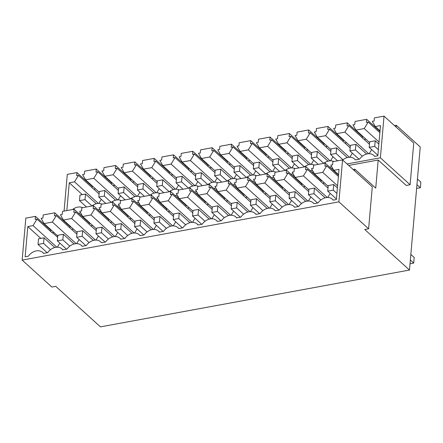 <?xml version="1.0" encoding="UTF-8"?>
<svg xmlns="http://www.w3.org/2000/svg" width="443" height="443" viewBox="0 0 443 443"><rect width="100%" height="100%" fill="white"/><g stroke="black" fill="none" stroke-linecap="round" stroke-linejoin="round"><path stroke-width="0.66" d="M57.319 247.188L59.822 243.107M327.709 197.473L330.207 193.392M308.394 201.022L310.892 196.941M289.08 204.572L291.577 200.496M269.765 208.127L272.268 204.046M250.456 211.676L252.953 207.595M231.141 215.226L233.638 211.15M211.826 218.776L214.329 214.7M192.511 222.331L195.014 218.249M173.202 225.88L175.699 221.799M153.887 229.43L156.385 225.354M134.572 232.985L137.075 228.904M115.263 236.534L117.76 232.453M95.948 240.084L98.446 236.008M76.633 243.639L79.131 239.558M57.773 236.003L44.073 223.582L52.352 222.065L76.157 243.644M44.073 223.582L41.116 218.355L42.932 218.017L43.204 214.938L54.794 212.806L54.522 215.885L56.339 215.553L71.655 229.435L73.405 229.114M53.836 232.437L52.534 232.675L57.656 237.321M40.834 238.4L27.798 226.578L33.037 225.614L37.029 219.102L52.34 232.99L52.534 232.675M33.037 225.614L56.842 247.194M27.798 226.578L25.151 256.79L28.33 256.204A10.737 8.173 -47.8 0 1 42.633 252.449A10.737 8.173 -47.8 0 1 43.503 253.413L47.639 252.654A10.737 8.173 -47.8 0 1 61.948 248.9A10.737 8.173 -47.8 0 1 62.812 249.863L66.954 249.104A10.737 8.173 -47.8 0 1 81.263 245.344A10.737 8.173 -47.8 0 1 82.127 246.314L86.269 245.549A10.737 8.173 -47.8 0 1 100.578 241.795A10.737 8.173 -47.8 0 1 101.441 242.758L105.584 242A10.737 8.173 -47.8 0 1 119.887 238.245A10.737 8.173 -47.8 0 1 120.756 239.209L124.893 238.45A10.737 8.173 -47.8 0 1 139.202 234.696A10.737 8.173 -47.8 0 1 140.066 235.659L144.208 234.895A10.737 8.173 -47.8 0 1 158.516 231.141A10.737 8.173 -47.8 0 1 159.38 232.11L163.522 231.346A10.737 8.173 -47.8 0 1 177.831 227.591A10.737 8.173 -47.8 0 1 178.695 228.555L182.837 227.796A10.737 8.173 -47.8 0 1 197.141 224.042A10.737 8.173 -47.8 0 1 198.004 225.005L202.146 224.247A10.737 8.173 -47.8 0 1 216.455 220.487A10.737 8.173 -47.8 0 1 217.319 221.456L221.461 220.692A10.737 8.173 -47.8 0 1 235.77 216.937A10.737 8.173 -47.8 0 1 236.634 217.901L240.776 217.142A10.737 8.173 -47.8 0 1 255.085 213.388A10.737 8.173 -47.8 0 1 255.949 214.351L260.085 213.592A10.737 8.173 -47.8 0 1 274.394 209.838A10.737 8.173 -47.8 0 1 275.258 210.802L279.4 210.037A10.737 8.173 -47.8 0 1 293.709 206.283A10.737 8.173 -47.8 0 1 294.573 207.252L298.715 206.488A10.737 8.173 -47.8 0 1 313.024 202.733A10.737 8.173 -47.8 0 1 313.888 203.697L318.03 202.938A10.737 8.173 -47.8 0 1 332.333 199.184A10.737 8.173 -47.8 0 1 333.202 200.147L336.375 199.566L339.017 169.353L333.773 170.317L338.552 174.647M333.773 170.317L330.816 165.084L332.632 164.752L332.903 161.673L342.561 159.895L338.889 201.853L22.15 260.091L25.821 218.133L35.479 216.361L35.207 219.44L37.029 219.102M328.158 186.287L314.464 173.866L322.737 172.349L326.729 165.837L338.397 176.419M322.737 172.349L337.577 185.8M314.464 173.866L311.501 168.639L313.317 168.301L313.589 165.222L325.179 163.09L324.907 166.169L326.729 165.837M308.849 189.837L295.149 177.421L303.427 175.899L307.414 169.387L322.725 183.269L324.481 182.948M322.725 183.269L328.003 188.054M303.427 175.899L327.233 197.478M295.149 177.421L292.186 172.189L294.008 171.856L294.274 168.772L305.864 166.64L305.592 169.724L307.414 169.387M289.534 193.386L275.834 180.971L284.113 179.448L288.1 172.942L303.416 186.824L305.166 186.503M303.416 186.824L308.693 191.609M284.113 179.448L307.918 201.033M275.834 180.971L272.877 175.738L274.693 175.406L274.965 172.327L286.549 170.195L286.283 173.274L288.1 172.942M270.219 196.941L256.519 184.521L264.798 182.998L268.785 176.491L284.101 190.374L285.851 190.053M284.101 190.374L289.379 195.158M264.798 182.998L288.603 204.583M256.519 184.521L253.562 179.288L255.378 178.955L255.65 175.877L267.24 173.745L266.968 176.823L268.785 176.491M250.904 200.491L237.21 188.076L245.483 186.553L249.475 180.041L264.787 193.923L266.536 193.602M264.787 193.923L270.064 198.708M245.483 186.553L269.294 208.132M237.21 188.076L234.247 182.843L236.069 182.505L236.335 179.426L247.925 177.294L247.654 180.379L249.475 180.041M231.595 204.04L217.895 191.625L226.174 190.102L230.161 183.59L245.472 197.478L247.227 197.157M245.472 197.478L250.749 202.263M226.174 190.102L249.979 211.682M217.895 191.625L214.933 186.392L216.754 186.06L217.02 182.976L228.61 180.849L228.339 183.928L230.161 183.59M212.28 207.595L198.58 195.175L206.859 193.652L210.846 187.145L226.163 201.028L227.912 200.707M226.163 201.028L231.44 205.812M206.859 193.652L230.665 215.237M198.58 195.175L195.623 189.942L197.44 189.61L197.711 186.531L209.295 184.399L209.03 187.478L210.846 187.145M192.965 211.145L179.271 198.724L187.544 197.207L191.531 190.695L206.848 204.577L208.598 204.256M206.848 204.577L212.125 209.362M187.544 197.207L211.35 218.787M179.271 198.724L176.308 193.497L178.125 193.159L178.396 190.08L189.986 187.948L189.715 191.027L191.531 190.695M173.65 214.694L159.956 202.279L168.235 200.757L172.222 194.244L187.533 208.132L189.283 207.806M187.533 208.132L192.81 212.911M168.235 200.757L192.04 222.336M159.956 202.279L156.994 197.046L158.815 196.714L159.081 193.63L170.671 191.498L170.4 194.582L172.222 194.244M154.341 218.244L140.641 205.829L148.92 204.306L152.907 197.799L168.224 211.682L169.974 211.361M168.224 211.682L173.495 216.466M148.92 204.306L172.726 225.891M140.641 205.829L137.679 200.596L139.501 200.264L139.772 197.185L151.356 195.053L151.091 198.132L152.907 197.799M135.026 221.799L121.327 209.378L129.605 207.856L133.592 201.349L148.909 215.232L150.659 214.91M148.909 215.232L154.186 220.016M129.605 207.856L153.411 229.441M121.327 209.378L118.37 204.151L120.186 203.813L120.457 200.734L132.042 198.602L131.776 201.681L133.592 201.349M115.712 225.349L102.017 212.933L110.29 211.411L114.283 204.899L129.594 218.781L131.344 218.46M129.594 218.781L134.871 223.565M110.29 211.411L134.096 232.99M102.017 212.933L99.055 207.701L100.871 207.363L101.142 204.284L112.732 202.152L112.461 205.236L114.283 204.899M96.397 228.898L82.703 216.483L90.981 214.96L94.968 208.454L110.279 222.336L112.035 222.015M110.279 222.336L115.557 227.121M90.981 214.96L114.787 236.54M82.703 216.483L79.74 211.25L81.562 210.918L81.828 207.833L93.418 205.707L93.146 208.786L94.968 208.454M77.088 232.453L63.388 220.033L71.666 218.51L75.653 212.003L90.97 225.886L92.72 225.565M90.97 225.886L96.247 230.67M71.666 218.51L95.472 240.095M63.388 220.033L60.425 214.8L62.247 214.467L62.518 211.389L74.103 209.257L73.837 212.335L75.653 212.003M71.655 229.435L76.932 234.22M52.352 222.065L56.339 215.553M35.479 216.361L50.79 230.244L51.31 230.144M50.79 230.244L50.685 231.484M305.864 166.64L321.181 180.528L321.701 180.428M321.181 180.528L321.07 181.768M286.549 170.195L301.866 184.078L302.386 183.983M301.866 184.078L301.755 185.318M267.24 173.745L282.551 187.627L283.071 187.533M282.551 187.627L282.446 188.873M247.925 177.294L263.236 191.177L263.757 191.083M263.236 191.177L263.131 192.423M228.61 180.849L243.927 194.732L244.447 194.632M243.927 194.732L243.816 195.972M209.295 184.399L224.612 198.281L225.133 198.187M224.612 198.281L224.501 199.522M189.986 187.948L205.297 201.831L205.818 201.737M205.297 201.831L205.192 203.077M170.671 191.498L185.982 205.386L186.509 205.286M185.982 205.386L185.877 206.626M151.356 195.053L166.673 208.935L167.194 208.841M166.673 208.935L166.562 210.176M132.042 198.602L147.358 212.485L147.879 212.391M147.358 212.485L147.248 213.731M112.732 202.152L128.044 216.034L128.564 215.94M128.044 216.034L127.938 217.28M93.418 205.707L108.734 219.59L109.255 219.49M108.734 219.59L108.624 220.83M74.103 209.257L89.42 223.139L89.94 223.045M89.42 223.139L89.309 224.379M54.794 212.806L70.105 226.689L70.625 226.594M70.105 226.689L69.994 227.935M325.179 163.09L338.507 175.179M342.561 159.895L372.281 186.835L368.609 228.793L338.889 201.853M396.125 127.091L396.286 125.258L420.241 146.976L409.476 270.058L100.461 326.873L55.729 286.322L51.87 287.036L22.15 260.091M409.476 270.058L364.744 229.507L368.609 228.793M354.655 170.86L354.804 169.171L375.73 188.137L378.189 160.028L406.237 185.456L410.102 184.748L413.745 143.067L384.031 116.127L380.382 157.802L410.102 184.748M46.044 225.941L46.57 225.847M65.359 222.392L65.88 222.292M84.674 218.836L85.194 218.742M103.989 215.287L104.509 215.193M123.298 211.737L123.824 211.638M142.613 208.182L143.133 208.088M161.928 204.633L162.448 204.539M181.242 201.083L181.763 200.989M200.552 197.534L201.072 197.434M219.866 193.979L220.387 193.884M239.181 190.429L239.702 190.335M258.496 186.88L259.017 186.78M277.805 183.324L278.326 183.23M297.12 179.775L297.641 179.681M316.435 176.225L316.955 176.131M335.75 172.676L336.27 172.576M353.126 169.475L354.804 169.171M87.393 182.056L87.913 181.962M106.702 178.507L107.223 178.407M126.017 174.952L126.537 174.858M145.332 171.402L145.852 171.308M164.641 167.853L165.167 167.759M183.956 164.303L184.476 164.203M203.271 160.748L203.791 160.654M222.585 157.199L223.106 157.104M241.895 153.649L242.415 153.549M261.209 150.094L261.73 150M280.524 146.544L281.045 146.45M299.839 142.995L300.36 142.901M319.148 139.445L319.669 139.346M338.463 135.89L338.984 135.796M357.778 132.341L358.298 132.247M377.093 128.791L377.613 128.691M394.469 125.596L396.286 125.258M366.649 119.322L366.378 122.401L368.194 122.069L364.207 128.575L355.928 130.098L352.971 124.865L354.788 124.533L355.059 121.454L366.649 119.322L379.978 131.405M374.833 156.346L373.803 155.415A10.737 8.173 -47.8 0 1 374.667 156.379L377.846 155.792L380.487 125.585L375.243 126.548L372.286 121.316L374.102 120.983L374.374 117.899L384.031 116.127M64.074 211.101L67.292 174.365L76.949 172.587L92.26 186.47L92.781 186.376M96.258 169.038L95.993 172.117L97.809 171.784L93.822 178.291L85.543 179.814L82.586 174.581L84.403 174.249L84.674 171.17L96.258 169.038L111.575 182.92L112.096 182.826M115.573 165.488L115.302 168.567L117.124 168.235L113.137 174.741L104.858 176.264L101.896 171.031L103.717 170.699L103.983 167.615L115.573 165.488L130.89 179.371L131.41 179.277M134.888 161.933L134.617 165.017L136.438 164.68L132.446 171.192L124.173 172.715L121.21 167.482L123.027 167.144L123.298 164.065L134.888 161.933L150.199 175.821L150.72 175.721M154.203 158.384L153.931 161.462L155.748 161.13L151.761 167.642L143.482 169.16L140.525 163.932L142.341 163.594L142.613 160.516L154.203 158.384L169.514 172.266L170.034 172.172M173.512 154.834L173.246 157.913L175.063 157.581L171.076 164.087L162.797 165.61L159.834 160.377L161.656 160.045L161.928 156.966L173.512 154.834L188.829 168.717L189.349 168.622M192.827 151.284L192.555 154.363L194.377 154.026L190.39 160.538L182.112 162.06L179.149 156.828L180.971 156.495L181.237 153.411L192.827 151.284L208.144 165.167L208.664 165.067M212.142 147.729L211.87 150.814L213.692 150.476L209.7 156.988L201.427 158.511L198.464 153.278L200.28 152.94L200.552 149.861L212.142 147.729L227.453 161.612L227.973 161.518M231.451 144.18L231.185 147.259L233.001 146.926L229.014 153.433L220.736 154.956L217.779 149.723L219.595 149.391L219.866 146.312L231.451 144.18L246.768 158.062L247.288 157.968M250.766 140.63L250.5 143.709L252.316 143.377L248.329 149.884L240.051 151.406L237.088 146.173L238.91 145.841L239.181 142.757L250.766 140.63L266.082 154.513L266.603 154.419M270.08 137.075L269.809 140.16L271.631 139.822L267.644 146.334L259.365 147.857L256.403 142.624L258.225 142.286L258.49 139.207L270.08 137.075L285.392 150.963L285.918 150.864M289.395 133.526L289.124 136.605L290.94 136.272L286.953 142.784L278.68 144.302L275.718 139.074L277.534 138.737L277.805 135.658L289.395 133.526L304.706 147.408L305.227 147.314M308.705 129.976L308.439 133.055L310.255 132.723L306.268 139.229L297.989 140.752L295.032 135.519L296.849 135.187L297.12 132.108L308.705 129.976L324.021 143.859L324.542 143.765M328.019 126.427L327.748 129.506L329.57 129.168L325.583 135.68L317.304 137.203L314.342 131.97L316.164 131.637L316.429 128.553L328.019 126.427L343.336 140.309L343.857 140.209M347.334 122.872L347.063 125.956L348.885 125.618L344.898 132.13L336.619 133.653L333.657 128.42L335.478 128.082L335.744 125.004L347.334 122.872L362.645 136.754L363.166 136.66M80.233 214.811L81.612 214.556M99.548 211.261L100.926 211.006M118.857 207.712L120.241 207.457M138.172 204.157L139.551 203.902M157.486 200.607L158.865 200.352M176.801 197.057L178.18 196.803M196.111 193.502L197.495 193.253M215.425 189.953L216.804 189.698M234.74 186.403L236.119 186.149M254.049 182.854L255.434 182.599M273.364 179.299L274.749 179.044M292.679 175.749L294.058 175.494M311.994 172.2L313.373 171.945M331.303 168.645L332.687 168.395M348.685 165.449L378.189 160.028M78.566 213.299L80.681 212.911M97.875 209.749L99.996 209.362M117.19 206.2L119.305 205.807M136.505 202.645L138.62 202.257M155.82 199.095L157.935 198.708M175.129 195.546L177.25 195.153M194.444 191.991L196.559 191.603M213.759 188.441L215.874 188.054M233.073 184.892L235.189 184.504M252.383 181.342L254.498 180.949M271.697 177.787L273.813 177.399M291.012 174.237L293.128 173.85M310.327 170.688L312.442 170.295M329.636 167.133L331.752 166.745M347.019 163.938L380.382 157.802M373.803 155.415A10.737 8.173 -47.8 0 0 359.495 159.17L355.358 159.929A10.737 8.173 -47.8 0 0 354.494 158.965A10.737 8.173 -47.8 0 0 342.699 160.023M333.712 161.523A10.737 8.173 -47.8 0 0 323.628 163.378M314.397 165.073A10.737 8.173 -47.8 0 0 304.313 166.928M295.082 168.622A10.737 8.173 -47.8 0 0 284.999 170.477M275.773 172.177A10.737 8.173 -47.8 0 0 265.689 174.033M256.458 175.727A10.737 8.173 -47.8 0 0 246.374 177.582M237.143 179.277A10.737 8.173 -47.8 0 0 227.06 181.132M217.829 182.832A10.737 8.173 -47.8 0 0 207.745 184.681M198.519 186.381A10.737 8.173 -47.8 0 0 188.436 188.236M179.205 189.931A10.737 8.173 -47.8 0 0 169.121 191.786M159.89 193.48A10.737 8.173 -47.8 0 0 149.806 195.335M140.575 197.035A10.737 8.173 -47.8 0 0 130.491 198.89M121.266 200.585A10.737 8.173 -47.8 0 0 111.182 202.44M101.951 204.134A10.737 8.173 -47.8 0 0 91.867 205.989M82.636 207.689A10.737 8.173 -47.8 0 0 72.552 209.539M76.949 172.587L76.678 175.672L78.494 175.334L74.507 181.846L69.269 182.809L66.838 210.591M92.26 186.47L92.155 187.716M78.494 175.334L93.811 189.216L95.561 188.895M111.575 182.92L111.464 184.166M97.809 171.784L113.126 185.667L114.875 185.346M130.89 179.371L130.779 180.611M117.124 168.235L132.435 182.117L134.19 181.796M150.199 175.821L150.094 177.062M136.438 164.68L151.75 178.562L153.499 178.241M169.514 172.266L169.403 173.512M155.748 161.13L171.064 175.013L172.814 174.692M188.829 168.717L188.718 169.957M175.063 157.581L190.379 171.463L192.129 171.142M208.144 165.167L208.033 166.407M194.377 154.026L209.689 167.914L211.444 167.587M227.453 161.612L227.348 162.858M213.692 150.476L229.003 164.359L230.753 164.037M246.768 158.062L246.657 159.308M233.001 146.926L248.318 160.809L250.068 160.488M266.082 154.513L265.972 155.753M252.316 143.377L267.633 157.259L269.383 156.938M285.392 150.963L285.286 152.204M271.631 139.822L286.942 153.704L288.692 153.383M304.706 147.408L304.601 148.654M290.94 136.272L306.257 150.155L308.007 149.834M324.021 143.859L323.911 145.099M310.255 132.723L325.572 146.605L327.322 146.284M343.336 140.309L343.225 141.55M329.57 129.168L344.881 143.056L346.636 142.729M362.645 136.754L362.54 138M348.885 125.618L364.196 139.501L365.946 139.18M364.207 128.575L379.047 142.031M355.928 130.098L369.628 142.519M368.194 122.069L379.867 132.651M375.243 126.548L380.022 130.879M69.269 182.809L82.304 194.627M74.507 181.846L98.313 203.426M98.789 203.42L101.286 199.339M93.811 189.216L99.088 194.001M85.543 179.814L99.243 192.234M93.822 178.291L117.628 199.876M118.104 199.865L120.601 195.789M113.126 185.667L118.403 190.451M104.858 176.264L118.558 188.679M113.137 174.741L136.942 196.321M137.419 196.315L139.916 192.234M132.435 182.117L137.712 186.902M124.173 172.715L137.867 185.13M132.446 171.192L156.252 192.771M156.728 192.766L159.231 188.685M151.75 178.562L157.027 183.347M143.482 169.16L157.182 181.58M151.761 167.642L175.566 189.222M176.043 189.211L178.54 185.135M171.064 175.013L176.342 179.797M162.797 165.61L176.497 178.031M171.076 164.087L194.881 185.672M195.357 185.661L197.855 181.58M190.379 171.463L195.656 176.248M182.112 162.06L195.806 174.476M190.39 160.538L214.196 182.117M214.672 182.112L217.17 178.031M209.689 167.914L214.966 172.692M201.427 158.511L215.121 170.926M209.7 156.988L233.505 178.568M233.982 178.562L236.484 174.481M229.003 164.359L234.281 169.143M220.736 154.956L234.436 167.376M229.014 153.433L252.82 175.018M253.296 175.007L255.794 170.932M248.318 160.809L253.595 165.593M240.051 151.406L253.75 163.821M248.329 149.884L272.135 171.463M272.611 171.458L275.109 167.376M267.633 157.259L272.905 162.044M259.365 147.857L273.06 160.272M267.644 146.334L291.45 167.914M291.926 167.908L294.423 163.827M286.942 153.704L292.219 158.489M278.68 144.302L292.374 156.722M286.953 142.784L310.759 164.364M311.235 164.353L313.738 160.277M306.257 150.155L311.534 154.939M297.989 140.752L311.689 153.173M306.268 139.229L330.074 160.815M330.55 160.803L333.047 156.722M325.572 146.605L330.849 151.39M317.304 137.203L331.004 149.618M325.583 135.68L349.389 157.259M349.865 157.254L352.362 153.173M344.881 143.056L350.158 147.835M336.619 133.653L350.313 146.068M344.898 132.13L368.703 153.71M369.174 153.704L371.677 149.623M364.196 139.501L369.473 144.285M43.552 243.401L38.032 244.42L38.524 238.821L44.04 237.808L43.552 243.401L50.485 249.691M38.032 244.42L47.207 252.731M44.04 237.808L54.76 247.526M85.51 194.04L85.023 199.632L79.502 200.646L79.995 195.053L85.51 194.04L96.231 203.758M85.023 199.632L91.956 205.923M79.502 200.646L86.485 206.981M62.867 239.851L57.346 240.865L57.839 235.272L63.355 234.258L62.867 239.851L69.8 246.136M57.346 240.865L66.522 249.182M63.355 234.258L74.075 243.977M104.825 190.49L104.332 196.083L98.817 197.096L99.304 191.503L104.825 190.49L115.545 200.203M104.332 196.083L111.271 202.368M98.817 197.096L105.799 203.426M82.177 236.302L76.661 237.315L77.148 231.722L82.669 230.709L82.177 236.302L89.115 242.587M76.661 237.315L85.831 245.632M82.669 230.709L93.384 240.422M124.14 186.935L123.647 192.533L118.131 193.547L118.619 187.954L124.14 186.935L134.855 196.653M123.647 192.533L130.585 198.818M118.131 193.547L125.114 199.876M101.491 232.747L95.976 233.766L96.463 228.167L101.979 227.154L101.491 232.747L108.43 239.037M95.976 233.766L105.146 242.077M101.979 227.154L112.699 236.872M143.449 183.385L142.962 188.978L137.441 189.997L137.934 184.399L143.449 183.385L154.17 193.104M142.962 188.978L149.895 195.269M137.441 189.997L144.429 196.327M120.806 229.197L115.285 230.21L115.778 224.618L121.293 223.604L120.806 229.197L127.739 235.488M115.285 230.21L124.461 238.528M121.293 223.604L132.014 233.323M162.764 179.836L162.276 185.429L156.756 186.442L157.248 180.849L162.764 179.836L173.484 189.554M162.276 185.429L169.209 191.714M156.756 186.442L163.738 192.777M140.121 225.648L134.6 226.661L135.087 221.068L140.608 220.055L140.121 225.648L147.054 231.933M134.6 226.661L143.776 234.978M140.608 220.055L151.329 229.767M182.079 176.281L181.586 181.879L176.07 182.893L176.558 177.3L182.079 176.281L192.794 185.999M181.586 181.879L188.524 188.164M176.07 182.893L183.053 189.222M159.43 222.098L153.915 223.111L154.402 217.519L159.923 216.5L159.43 222.098L166.369 228.383M153.915 223.111L163.085 231.429M159.923 216.5L170.638 226.218M201.393 172.731L200.9 178.324L195.385 179.343L195.872 173.745L201.393 172.731L212.108 182.45M200.9 178.324L207.839 184.615M195.385 179.343L202.368 185.672M178.745 218.543L173.23 219.562L173.717 213.963L179.232 212.95L178.745 218.543L185.678 224.834M173.23 219.562L182.4 227.874M179.232 212.95L189.953 222.668M220.703 169.182L220.215 174.775L214.694 175.788L215.187 170.195L220.703 169.182L231.423 178.9M220.215 174.775L227.148 181.065M214.694 175.788L221.683 182.123M198.06 214.993L192.539 216.007L193.032 210.414L198.547 209.401L198.06 214.993L204.993 221.279M192.539 216.007L201.715 224.324M198.547 209.401L209.268 219.119M240.017 165.632L239.53 171.225L234.009 172.238L234.497 166.646L240.017 165.632L250.738 175.345M239.53 171.225L246.463 177.51M234.009 172.238L240.992 178.568M217.375 211.444L211.854 212.457L212.341 206.864L217.862 205.845L217.375 211.444L224.308 217.729M211.854 212.457L221.024 220.775M217.862 205.845L228.582 215.564M259.332 162.077L258.839 167.675L253.324 168.689L253.811 163.09L259.332 162.077L270.047 171.795M258.839 167.675L265.778 173.961M253.324 168.689L260.307 175.018M236.684 207.889L231.168 208.908L231.656 203.309L237.177 202.296L236.684 207.889L243.622 214.179M231.168 208.908L240.339 217.22M237.177 202.296L247.892 212.014M278.641 158.528L278.154 164.12L272.639 165.134L273.126 159.541L278.641 158.528L289.362 168.246M278.154 164.12L285.087 170.411M272.639 165.134L279.622 171.469M255.999 204.339L250.478 205.353L250.971 199.76L256.486 198.746L255.999 204.339L262.932 210.63M250.478 205.353L259.653 213.67M256.486 198.746L267.207 208.465M297.956 154.978L297.469 160.571L291.948 161.584L292.441 155.991L297.956 154.978L308.677 164.691M297.469 160.571L304.402 166.856M291.948 161.584L298.936 167.919M275.313 200.79L269.793 201.803L270.285 196.21L275.801 195.197L275.313 200.79L282.246 207.075M269.793 201.803L278.968 210.12M275.801 195.197L286.521 204.91M317.271 151.423L316.784 157.021L311.263 158.035L311.75 152.442L317.271 151.423L327.992 161.141M316.784 157.021L323.717 163.306M311.263 158.035L318.246 164.364M294.623 197.24L289.107 198.254L289.595 192.661L295.116 191.642L294.623 197.24L301.561 203.525M289.107 198.254L298.277 206.571M295.116 191.642L305.836 201.36M336.586 147.873L336.093 153.466L330.578 154.485L331.065 148.887L336.586 147.873L347.301 157.592M336.093 153.466L343.032 159.757M330.578 154.485L337.56 160.815M313.937 193.685L308.422 194.704L308.909 189.106L314.43 188.092L313.937 193.685L320.876 199.976M308.422 194.704L317.592 203.016M314.43 188.092L325.145 197.811M355.895 144.324L355.408 149.917L349.892 150.93L350.38 145.337L355.895 144.324L366.616 154.042M355.408 149.917L362.341 156.202M349.892 150.93L359.063 159.247M410.351 260.03L413.707 263.07L410.024 263.746M333.252 190.136L327.731 191.149L328.224 185.556L333.74 184.543L333.252 190.136L336.907 193.453M327.731 191.149L336.42 199.029M410.838 254.437L414.194 257.477L413.707 263.07M333.74 184.543L337.4 187.854M417.433 179.05L420.85 182.145L420.363 187.743L416.614 188.43M375.21 140.774L374.723 146.367L369.202 147.381L369.695 141.788L375.21 140.774L378.87 144.086M374.723 146.367L378.377 149.684M416.946 184.648L420.363 187.743M369.202 147.381L377.89 155.255M43.669 253.385L42.633 252.449M62.978 249.835L61.948 248.9M82.293 246.28L81.263 245.344M101.608 242.731L100.578 241.795M120.917 239.181L119.887 238.245M140.232 235.626L139.202 234.696M159.546 232.077L158.516 231.141M178.861 228.527L177.831 227.591M198.171 224.972L197.141 224.042M217.485 221.422L216.455 220.487M236.8 217.873L235.77 216.937M256.115 214.323L255.085 213.388M275.424 210.768L274.394 209.838M294.739 207.219L293.709 206.283M314.054 203.669L313.024 202.733M333.369 200.114L332.333 199.184M355.524 159.901L354.494 158.965"/></g></svg>
